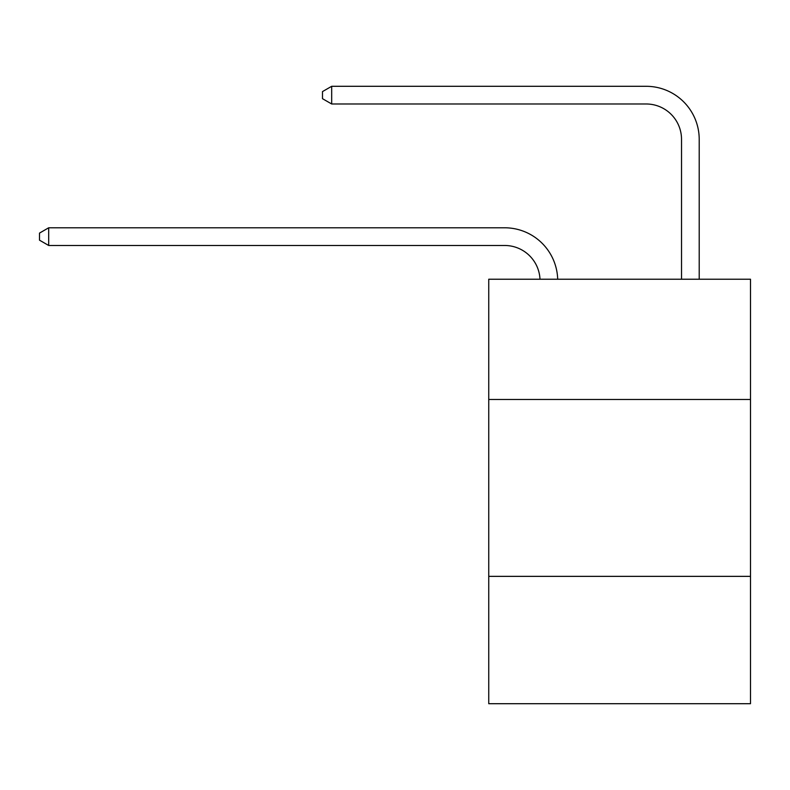 <?xml version="1.0" encoding="UTF-8"?>
<svg xmlns="http://www.w3.org/2000/svg" width="790" height="790" viewBox="0 0 790 790"><rect width="100%" height="100%" fill="white"/><g stroke="black" fill="none" stroke-linecap="round" stroke-linejoin="round"><path stroke-width="1.19" d="M488.743 399.493L750.5 399.493L750.5 279.226L488.743 279.226L488.743 703.702L750.5 703.702L750.5 576.354L488.743 576.354M750.5 576.354L750.5 399.493M504.652 245.483A35.372 35.372 0 0 1 539.995 279.226A35.372 35.372 0 0 0 504.652 245.483A35.372 35.372 0 0 1 539.995 279.226A35.372 35.372 0 0 0 504.652 245.483A35.372 35.372 0 0 1 539.995 279.226A35.372 35.372 0 0 0 504.652 245.483A35.372 35.372 0 0 1 539.995 279.226A35.372 35.372 0 0 0 504.652 245.483A35.372 35.372 0 0 1 539.995 279.226A35.372 35.372 0 0 0 504.652 245.483A35.372 35.372 0 0 1 539.995 279.226A35.372 35.372 0 0 0 504.652 245.483A35.372 35.372 0 0 1 539.995 279.226A35.372 35.372 0 0 0 504.652 245.483A35.372 35.372 0 0 1 539.995 279.226A35.372 35.372 0 0 0 504.652 245.483A35.372 35.372 0 0 1 539.995 279.226A35.372 35.372 0 0 0 504.652 245.483A35.372 35.372 0 0 1 539.995 279.226A35.372 35.372 0 0 0 504.652 245.483A35.372 35.372 0 0 1 539.995 279.226A35.372 35.372 0 0 0 504.652 245.483A35.372 35.372 0 0 1 539.995 279.226A35.372 35.372 0 0 0 504.652 245.483A35.372 35.372 0 0 1 539.995 279.226A35.372 35.372 0 0 0 504.652 245.483A35.372 35.372 0 0 1 539.995 279.226A35.372 35.372 0 0 0 504.652 245.483A35.372 35.372 0 0 1 539.995 279.226A35.372 35.372 0 0 0 504.652 245.483A35.372 35.372 0 0 1 539.995 279.226A35.372 35.372 0 0 0 504.652 245.483A35.372 35.372 0 0 1 539.995 279.226A35.372 35.372 0 0 0 504.652 245.483A35.372 35.372 0 0 1 539.995 279.226A35.372 35.372 0 0 0 504.652 245.483L48.694 245.483L39.5 240.17L39.5 233.099L48.694 227.787L504.652 227.787A53.058 53.058 0 0 1 557.691 279.226M681.523 279.226L681.523 139.356A35.372 35.372 0 0 0 646.151 103.984L331.682 103.984L322.488 98.681L322.488 91.601L331.682 86.298L646.151 86.298A53.058 53.058 0 0 1 699.209 139.356L699.209 279.226M48.694 245.483L48.694 227.787L504.652 227.787M681.523 139.356A35.372 35.372 0 0 0 646.151 103.984A35.372 35.372 0 0 1 681.523 139.356A35.372 35.372 0 0 0 646.151 103.984A35.372 35.372 0 0 1 681.523 139.356A35.372 35.372 0 0 0 646.151 103.984A35.372 35.372 0 0 1 681.523 139.356A35.372 35.372 0 0 0 646.151 103.984A35.372 35.372 0 0 1 681.523 139.356A35.372 35.372 0 0 0 646.151 103.984A35.372 35.372 0 0 1 681.523 139.356A35.372 35.372 0 0 0 646.151 103.984A35.372 35.372 0 0 1 681.523 139.356A35.372 35.372 0 0 0 646.151 103.984A35.372 35.372 0 0 1 681.523 139.356A35.372 35.372 0 0 0 646.151 103.984A35.372 35.372 0 0 1 681.523 139.356A35.372 35.372 0 0 0 646.151 103.984A35.372 35.372 0 0 1 681.523 139.356A35.372 35.372 0 0 0 646.151 103.984A35.372 35.372 0 0 1 681.523 139.356A35.372 35.372 0 0 0 646.151 103.984A35.372 35.372 0 0 1 681.523 139.356A35.372 35.372 0 0 0 646.151 103.984A35.372 35.372 0 0 1 681.523 139.356A35.372 35.372 0 0 0 646.151 103.984A35.372 35.372 0 0 1 681.523 139.356A35.372 35.372 0 0 0 646.151 103.984A35.372 35.372 0 0 1 681.523 139.356A35.372 35.372 0 0 0 646.151 103.984A35.372 35.372 0 0 1 681.523 139.356A35.372 35.372 0 0 0 646.151 103.984A35.372 35.372 0 0 1 681.523 139.356A35.372 35.372 0 0 0 646.151 103.984A35.372 35.372 0 0 1 681.523 139.356A35.372 35.372 0 0 0 646.151 103.984M331.682 103.984L331.682 86.298L646.151 86.298"/></g></svg>
